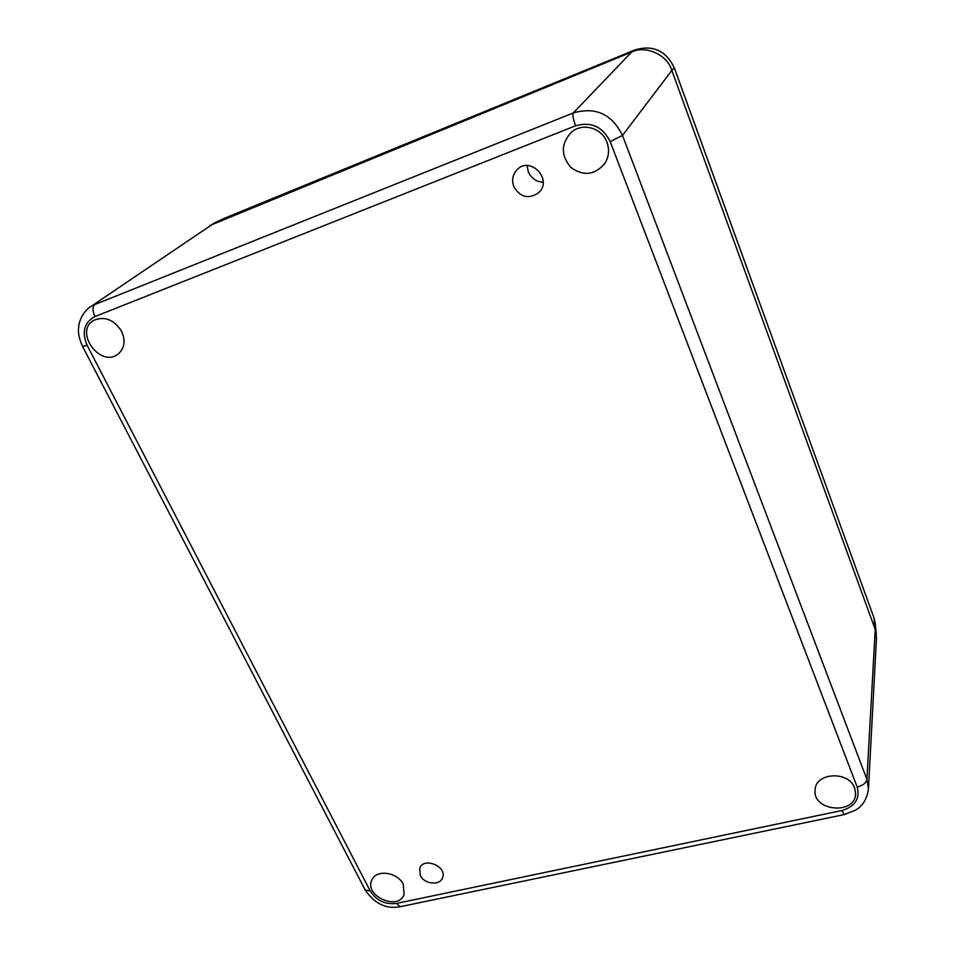 <?xml version="1.0" encoding="UTF-8"?>
<svg xmlns="http://www.w3.org/2000/svg" width="955" height="955" viewBox="0 0 955 955"><rect width="100%" height="100%" fill="white"/><g stroke="black" fill="none" stroke-linecap="round" stroke-linejoin="round"><path stroke-width="1.43" d="M876.463 638.262L875.222 629.524L671.831 70.395C667.629 54.96 645.532 44.909 631.625 52.083L209.897 225.499M671.831 70.395L674.337 67.996C666.077 50.555 652.898 44.551 634.788 49.97L631.625 52.083C645.52 44.909 667.64 54.972 671.842 70.407L875.222 629.524L876.499 637.749L868.453 788.89L866.913 779.387C866.221 782.921 862.974 785.464 857.184 787.039C860.157 798.762 855.047 806.593 841.856 810.532L396.409 903.43C385.092 904.719 376.354 900.553 370.194 890.943L87.132 345.328C81.569 332.03 84.171 322.444 94.951 316.571L575.579 125.785C591.169 121.416 602.701 126.693 610.173 141.615L622.505 135.443L671.842 70.407M90.116 307.068L214.111 223.195L631.613 52.083L573.298 112.929C595.526 106.542 611.928 114.039 622.505 135.443L866.913 779.387L875.222 629.524L873.921 617.634L875.174 623.114L874.004 617.957L674.302 67.877M82.584 346.498L82.643 346.593C79.301 339.132 77.94 333.02 78.537 328.269C79.098 324.796 78.143 324.843 82.046 315.962C85.341 311.079 88.111 308.047 90.379 306.889L214.111 223.195L224.425 218.241L213.025 223.685M527.053 165.561L528.282 171.781C531.278 178.299 536.233 181.808 543.168 182.286M420.248 875.413L419.723 868.202C423.817 856.456 447.931 866.901 442.44 878.063C439.563 885.942 424.115 884.067 420.248 875.413M513.838 186.691C511.594 180.447 512.56 174.896 516.739 170.062C529.894 155.152 553.363 179.564 538.644 192.731C528.664 199.464 520.391 197.446 513.838 186.691M403.273 884.282L404.096 894.513C398.116 911.583 363.151 895.289 372.068 879.591C376.64 869.146 397.805 872.273 403.273 884.282M854.582 788.03L855.537 792.674C857.053 815.2 812.18 811.822 815.092 789.785C815.546 772.356 848.995 770.709 854.582 788.03M121.619 331.349C125.75 340.768 124.604 348.324 118.169 353.995C100.251 368.606 73.272 331.039 94.115 320.188C104.955 315.974 114.134 319.698 121.619 331.349M606.95 142.247C609.624 149.84 608.872 156.978 604.718 163.639C594.595 175.219 583.242 176.424 570.684 167.268C560.704 155.176 560.967 143.465 571.448 132.136C582.538 122.371 601.96 127.863 606.95 142.247M873.801 617.408L674.361 67.924C666.077 50.639 652.886 44.658 634.812 49.958L224.556 218.194M94.951 316.571C92.408 310.9 92.372 306.889 94.843 304.526L573.298 112.929C572.403 114.851 573.167 119.136 575.579 125.785M364.953 889.559L82.643 346.593L87.132 345.328M400.694 906.605L400.217 906.701C386.286 909.351 374.611 903.776 365.192 890L370.194 890.943M844.566 814.508L400.217 906.701L396.409 903.43M868.453 788.89C867.104 798.834 862.807 805.913 855.561 810.127L844.351 814.555L841.856 810.532M610.173 141.615L857.184 787.039M875.174 623.114L876.38 634.442M634.812 49.958L223.148 218.814"/></g></svg>
